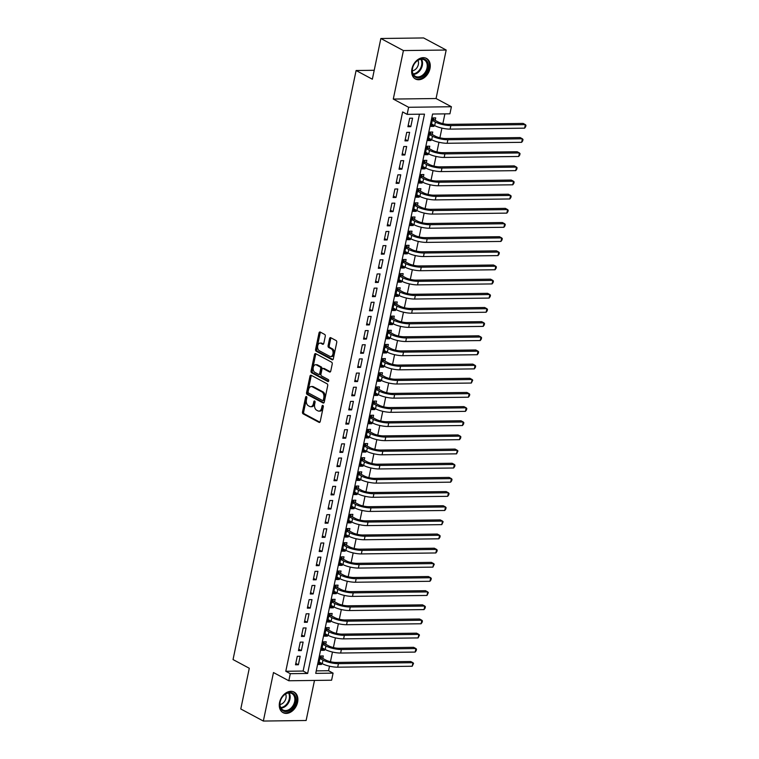 <?xml version="1.0" encoding="UTF-8"?>
<svg xmlns="http://www.w3.org/2000/svg" width="759" height="759" viewBox="0 0 759 759"><rect width="100%" height="100%" fill="white"/><g stroke="black" fill="none" stroke-linecap="round" stroke-linejoin="round"><path stroke-width="1.14" d="M306.418 396.568A1.025 0.655 -90.7 0 0 305.602 397.213L302.509 411.976A1.471 0.93 -90.7 0 0 303.107 413.845L319.055 422.374A1.471 0.93 -90.7 0 0 319.368 422.459A1.471 0.93 -90.7 0 0 320.232 421.463L323.315 406.691A1.025 0.655 -90.7 0 0 322.072 406.027L321.674 407.944A4.696 2.979 -90.7 0 1 318.903 411.122A4.696 2.979 -90.7 0 1 317.917 410.875L316.579 410.164A4.696 2.979 -90.7 0 1 314.681 404.196L315.08 402.289A1.025 0.655 -90.7 0 0 313.837 401.625L313.439 403.532A4.696 2.979 -90.7 0 1 310.659 406.71A4.696 2.979 -90.7 0 1 309.672 406.463L308.344 405.752A4.696 2.979 -90.7 0 1 306.437 399.784L306.835 397.877A1.025 0.655 -90.7 0 0 306.418 396.568M306.788 397.061A1.025 0.655 -90.7 0 0 306.75 397.194L303.666 411.966A1.471 0.93 -90.7 0 0 304.264 413.826L319.89 422.194M323.268 405.875A1.025 0.655 -90.7 0 0 323.23 406.018L322.831 407.925L321.674 407.944M315.032 401.473A1.025 0.655 -90.7 0 0 314.994 401.606L314.596 403.513L313.439 403.532M411.938 68.822A11.67 8.51 118.2 0 0 415.448 78.993A11.67 8.51 118.2 0 0 429.974 68.595A11.67 8.51 118.2 0 0 426.463 58.415A11.67 8.51 118.2 0 0 411.938 68.822M279.559 702.483A11.67 8.51 118.2 0 0 283.079 712.654A11.67 8.51 118.2 0 0 297.594 702.255A11.67 8.51 118.2 0 0 294.084 692.075A11.67 8.51 118.2 0 0 279.559 702.483M325.269 336.303A1.471 0.93 -90.7 0 0 324.672 334.444L320.194 332.044A1.471 0.93 -90.7 0 0 319.89 331.968A1.471 0.93 -90.7 0 0 319.017 332.964L315.592 349.368A1.471 0.93 -90.7 0 0 316.19 351.227L332.138 359.766A1.471 0.93 -90.7 0 0 332.442 359.842A1.471 0.93 -90.7 0 0 333.315 358.846L336.74 342.442A1.471 0.93 -90.7 0 0 336.142 340.582L330.734 337.689A1.471 0.93 -90.7 0 0 330.431 337.613A1.471 0.93 -90.7 0 0 329.558 338.609L328.097 345.62A1.471 0.93 -90.7 0 0 328.694 347.489L331.37 348.922A3.928 2.495 -90.7 0 1 333.059 353.267A3.928 2.495 -90.7 0 1 330.649 356.569A3.928 2.495 -90.7 0 1 329.814 356.36L319.321 350.743A3.928 2.495 -90.7 0 1 317.632 346.398A3.928 2.495 -90.7 0 1 320.042 343.096A3.928 2.495 -90.7 0 1 320.877 343.305L322.622 344.244A1.471 0.93 -90.7 0 0 322.936 344.32A1.471 0.93 -90.7 0 0 323.799 343.324L325.269 336.303M407.147 114.362L408.627 107.285L451.406 106.734L449.926 113.812L432.583 114.04L315.735 673.356L333.078 673.138L331.598 680.216L288.818 680.766L290.299 673.679L307.642 673.461L424.49 114.144L407.147 114.362L402.64 111.943L285.792 671.269L290.299 673.679M288.818 680.766L273.477 672.55L263.345 721.05L240.783 708.972L249.284 668.262L233.041 659.571L356.104 70.511L372.346 79.211L380.857 38.5L403.418 50.568L393.285 99.068L408.627 107.285M311.162 375.269A1.471 0.93 -90.7 0 0 310.858 375.193A1.471 0.93 -90.7 0 0 309.985 376.189L306.56 392.593A1.471 0.93 -90.7 0 0 307.158 394.452L323.106 402.991A1.471 0.93 -90.7 0 0 323.41 403.067A1.471 0.93 -90.7 0 0 324.283 402.071L327.708 385.667A1.471 0.93 -90.7 0 0 327.11 383.807L311.162 375.269M311.076 370.98L314.501 354.576A1.471 0.93 -90.7 0 1 315.374 353.58A1.471 0.93 -90.7 0 1 315.678 353.656L331.626 362.195A1.471 0.93 -90.7 0 1 332.224 364.054L330.753 371.075A1.471 0.93 -90.7 0 1 329.89 372.071A1.471 0.93 -90.7 0 1 329.577 371.995L323.116 368.532A1.471 0.93 -90.7 0 0 322.803 368.457A1.471 0.93 -90.7 0 0 321.939 369.443L320.962 374.102A1.471 0.93 -90.7 0 0 321.56 375.971L328.296 379.576A1.025 0.655 -90.7 0 1 327.888 381.521L311.674 372.84A1.471 0.93 -90.7 0 1 311.076 370.98L312.234 370.961L315.659 354.557L314.501 354.576M380.857 38.5L423.626 37.95L446.188 50.028L403.418 50.568M263.345 721.05L306.124 720.5L314.492 680.434M434.148 125.32L433.92 126.373L431.33 124.988M435.182 120.358L435.704 117.882L432.81 117.92L431.036 126.411L433.92 126.373M431.188 139.485L430.97 140.538L428.37 139.144M432.222 134.514L432.744 132.038L429.85 132.075L428.076 140.576L430.97 140.538M428.228 153.641L428.01 154.694L425.419 153.309M429.262 148.679L429.784 146.202L426.89 146.24L425.116 154.732L428.01 154.694M425.268 167.805L425.049 168.859L422.459 167.464M426.311 162.834L426.824 160.358L423.93 160.396L422.156 168.896L425.049 168.859M422.308 181.961L422.089 183.014L419.499 181.629M423.351 176.999L423.864 174.523L420.979 174.561L419.205 183.052L422.089 183.014M419.357 196.126L419.129 197.179L416.539 195.784M420.391 191.154L420.913 188.678L418.019 188.716L416.245 197.217L419.129 197.179M416.397 210.281L416.179 211.334L413.579 209.949M417.431 205.319L417.953 202.843L415.059 202.881L413.285 211.372L416.179 211.334M413.437 224.446L413.219 225.499L410.628 224.104M414.471 219.474L414.993 216.998L412.099 217.036L410.325 225.537L413.219 225.499M410.477 238.601L410.258 239.654L407.668 238.269M411.52 233.639L412.033 231.163L409.139 231.201L407.365 239.692L410.258 239.654M407.517 252.766L407.298 253.819L404.708 252.424M408.56 247.795L409.073 245.318L406.188 245.356L404.414 253.857L407.298 253.819M404.566 266.921L404.338 267.974L401.748 266.589M405.6 261.959L406.122 259.483L403.228 259.521L401.454 268.012L404.338 267.974M401.606 281.086L401.388 282.139L398.788 280.745M402.64 276.115L403.162 273.638L400.268 273.676L398.494 282.177L401.388 282.139M398.646 295.242L398.428 296.295L395.837 294.909M399.68 290.28L400.202 287.803L397.308 287.841L395.534 296.333L398.428 296.295M395.686 309.406L395.467 310.459L392.877 309.065M396.729 304.435L397.242 301.959L394.348 301.997L392.574 310.488L395.467 310.459M392.726 323.562L392.507 324.615L389.917 323.23M393.769 318.6L394.282 316.123L391.397 316.152L389.623 324.653L392.507 324.615M389.775 337.727L389.547 338.78L386.957 337.385M390.809 332.755L391.331 330.279L388.437 330.317L386.663 338.808L389.547 338.78M386.815 351.882L386.597 352.935L383.997 351.55M387.849 346.92L388.371 344.444L385.477 344.472L383.703 352.973L386.597 352.935M383.855 366.047L383.637 367.1L381.046 365.705M384.889 361.075L385.411 358.599L382.517 358.637L380.743 367.128L383.637 367.1M380.895 380.202L380.676 381.255L378.086 379.87M381.938 375.24L382.451 372.764L379.566 372.792L377.783 381.293L380.676 381.255M377.935 394.367L377.716 395.42L375.126 394.025M378.978 389.395L379.491 386.919L376.606 386.957L374.832 395.448L377.716 395.42M374.984 408.522L374.756 409.575L372.166 408.19M376.018 403.56L376.54 401.084L373.646 401.113L371.872 409.613L374.756 409.575M372.024 422.687L371.806 423.74L369.206 422.346M373.058 417.716L373.58 415.239L370.686 415.277L368.912 423.769L371.806 423.74M369.064 436.842L368.846 437.896L366.255 436.51M370.098 431.88L370.62 429.404L367.726 429.433L365.952 437.934L368.846 437.896M366.104 450.998L365.885 452.06L363.295 450.666M367.147 446.036L367.66 443.56L364.775 443.598L362.992 452.089L365.885 452.06M363.144 465.163L362.925 466.216L360.335 464.831M364.187 460.201L364.699 457.724L361.815 457.753L360.041 466.254L362.925 466.216M360.193 479.318L359.965 480.381L357.375 478.986M361.227 474.356L361.749 471.88L358.855 471.918L357.081 480.409L359.965 480.381M357.233 493.483L357.015 494.536L354.415 493.151M358.267 488.521L358.789 486.045L355.895 486.073L354.121 494.574L357.015 494.536M354.273 507.638L354.055 508.701L351.464 507.306M355.307 502.676L355.829 500.2L352.935 500.238L351.161 508.729L354.055 508.701M351.313 521.803L351.094 522.856L348.504 521.471M352.356 516.841L352.869 514.365L349.984 514.393L348.201 522.894L351.094 522.856M348.353 535.958L348.134 537.021L345.544 535.626M349.396 530.996L349.908 528.52L347.024 528.558L345.25 537.049L348.134 537.021M345.402 550.123L345.174 551.176L342.584 549.791M346.436 545.161L346.958 542.685L344.064 542.713L342.29 551.214L345.174 551.176M342.442 564.279L342.224 565.341L339.624 563.946M343.476 559.317L343.998 556.84L341.104 556.878L339.33 565.37L342.224 565.341M339.482 578.443L339.264 579.496L336.673 578.111M340.516 573.481L341.038 571.005L338.144 571.034L336.37 579.534L339.264 579.496M336.522 592.599L336.303 593.652L333.713 592.267M337.565 587.637L338.078 585.161L335.193 585.198L333.41 593.69L336.303 593.652M333.562 606.764L333.343 607.817L330.753 606.432M334.605 601.802L335.117 599.316L332.233 599.354L330.459 607.855L333.343 607.817M330.611 620.919L330.383 621.972L327.793 620.587M331.645 615.957L332.167 613.481L329.273 613.519L327.499 622.01L330.383 621.972M327.651 635.084L327.433 636.137L324.833 634.752M328.685 630.122L329.207 627.636L326.313 627.674L324.539 636.175L327.433 636.137M324.691 649.239L324.472 650.292L321.882 648.907M325.725 644.277L326.247 641.801L323.353 641.839L321.579 650.33L324.472 650.292M297.281 656.288L295.498 664.789L298.391 664.751L300.166 656.26L297.281 656.288M300.232 642.133L298.458 650.624L301.351 650.596L303.126 642.095L300.232 642.133M303.192 627.978L301.418 636.469L304.312 636.431L306.086 627.94L303.192 627.978M306.152 613.813L304.378 622.314L307.262 622.276L309.046 613.775L306.152 613.813M309.112 599.657L307.338 608.149L310.222 608.111L311.996 599.619L309.112 599.657M312.072 585.493L310.289 593.993L313.182 593.955L314.957 585.455L312.072 585.493M315.023 571.337L313.249 579.829L316.142 579.791L317.917 571.299L315.023 571.337M317.983 557.172L316.209 565.673L319.103 565.635L320.877 557.134L317.983 557.172M320.943 543.017L319.169 551.508L322.053 551.47L323.837 542.979L320.943 543.017M323.903 528.852L322.129 537.353L325.013 537.315L326.787 528.814L323.903 528.852M326.854 514.697L325.08 523.188L327.973 523.15L329.748 514.659L326.854 514.697M329.814 500.532L328.04 509.033L330.933 508.995L332.708 500.494L329.814 500.532M332.774 486.377L331 494.868L333.894 494.83L335.668 486.339L332.774 486.377M335.734 472.212L333.96 480.713L336.844 480.675L338.628 472.174L335.734 472.212M338.694 458.057L336.92 466.548L339.804 466.51L341.578 458.019L338.694 458.057M341.645 443.892L339.871 452.392L342.764 452.355L344.539 443.854L341.645 443.892M344.605 429.736L342.831 438.228L345.724 438.19L347.499 429.698L344.605 429.736M347.565 415.571L345.791 424.072L348.685 424.034L350.459 415.534L347.565 415.571M350.525 401.416L348.751 409.907L351.635 409.869L353.419 401.378L350.525 401.416M353.485 387.251L351.711 395.752L354.595 395.714L356.369 387.213L353.485 387.251M356.436 373.096L354.662 381.587L357.555 381.549L359.33 373.058L356.436 373.096M359.396 358.931L357.622 367.432L360.516 367.394L362.29 358.893L359.396 358.931M362.356 344.776L360.582 353.267L363.476 353.229L365.25 344.738L362.356 344.776M365.316 330.611L363.542 339.112L366.426 339.074L368.21 330.573L365.316 330.611M368.276 316.456L366.502 324.947L369.386 324.909L371.16 316.418L368.276 316.456M371.227 302.291L369.453 310.792L372.346 310.754L374.121 302.253L371.227 302.291M374.187 288.135L372.413 296.627L375.307 296.589L377.081 288.097L374.187 288.135M377.147 273.971L375.373 282.471L378.267 282.433L380.041 273.933L377.147 273.971M380.107 259.815L378.333 268.307L381.217 268.269L382.991 259.777L380.107 259.815M383.067 245.65L381.293 254.151L384.177 254.113L385.952 245.612L383.067 245.65M386.018 231.495L384.244 239.986L387.137 239.948L388.912 231.457L386.018 231.495M388.978 217.33L387.204 225.831L390.098 225.793L391.872 217.292L388.978 217.33M391.938 203.175L390.164 211.666L393.058 211.628L394.832 203.137L391.938 203.175M394.898 189.01L393.124 197.511L396.008 197.473L397.782 188.972L394.898 189.01M397.858 174.855L396.084 183.346L398.968 183.308L400.743 174.817L397.858 174.855M400.809 160.69L399.035 169.191L401.928 169.153L403.703 160.652L400.809 160.69M403.769 146.534L401.995 155.026L404.889 154.988L406.663 146.496L403.769 146.534M406.729 132.37L404.955 140.87L407.849 140.832L409.623 132.332L406.729 132.37M285.792 671.269L303.126 671.051L419.461 114.201M410.799 126.668L412.573 118.176L409.689 118.214L407.915 126.706L410.799 126.668L408.209 125.282M316.256 670.88L328.562 670.719L329.51 666.193M330.45 661.715L332.47 652.038M333.4 647.56L335.421 637.873M336.36 633.395L338.381 623.718M339.32 619.24L341.341 609.553M342.281 605.075L344.301 595.398M345.241 590.919L347.261 581.233M348.191 576.755L350.212 567.077M351.151 562.599L353.172 552.913M354.111 548.434L356.132 538.757M357.072 534.279L359.092 524.592M360.022 520.114L362.052 510.437M362.982 505.959L365.003 496.272M365.942 491.794L367.963 482.117M368.902 477.639L370.923 467.952M371.863 463.474L373.883 453.797M374.813 449.319L376.844 439.632M377.773 435.154L379.794 425.476M380.733 420.998L382.754 411.312M383.693 406.833L385.714 397.156M386.654 392.678L388.674 382.991M389.604 378.513L391.635 368.836M392.564 364.358L394.585 354.671M395.524 350.193L397.545 340.516M398.484 336.038L400.505 326.351M401.445 321.873L403.465 312.196M404.395 307.718L406.426 298.031M407.355 293.553L409.376 283.875M410.315 279.397L412.336 269.711M413.276 265.233L415.296 255.555M416.236 251.077L418.256 241.39M419.186 236.912L421.217 227.235M422.146 222.757L424.167 213.07M425.106 208.592L427.127 198.915M428.067 194.437L430.087 184.75M431.027 180.272L433.047 170.595M433.977 166.117L436.008 156.43M436.937 151.952L438.958 142.275M439.897 137.796L441.918 128.11M442.858 123.632L444.897 113.878M322.774 658.442L323.287 655.956L320.402 655.994L318.619 664.495L321.512 664.457L321.731 663.404M374.215 70.283L356.104 70.511M393.285 99.068L436.064 98.528L446.188 50.028M436.064 98.528L451.406 106.734M328.562 670.719L333.078 673.138M303.126 671.051L307.642 673.461M321.512 664.457L318.922 663.072M298.391 664.751L295.801 663.366M301.351 650.596L298.761 649.201M304.312 636.431L301.712 635.046M307.262 622.276L304.672 620.881M310.222 608.111L307.632 606.726M313.182 593.955L310.592 592.561M316.142 579.791L313.552 578.405M319.103 565.635L316.503 564.241M322.053 551.47L319.463 550.085M325.013 537.315L322.423 535.92M327.973 523.15L325.383 521.765M330.933 508.995L328.343 507.6M333.894 494.83L331.294 493.445M336.844 480.675L334.254 479.28M339.804 466.51L337.214 465.125M342.764 452.355L340.174 450.96M345.724 438.19L343.134 436.804M348.685 424.034L346.085 422.64M351.635 409.869L349.045 408.484M354.595 395.714L352.005 394.319M357.555 381.549L354.965 380.164M360.516 367.394L357.925 365.999M363.476 353.229L360.876 351.844M366.426 339.074L363.836 337.679M369.386 324.909L366.796 323.524M372.346 310.754L369.756 309.359M375.307 296.589L372.716 295.204M378.267 282.433L375.667 281.048M381.217 268.269L378.627 266.883M384.177 254.113L381.587 252.728M387.137 239.948L384.547 238.563M390.098 225.793L387.507 224.408M393.058 211.628L390.458 210.243M396.008 197.473L393.418 196.088M398.968 183.308L396.378 181.923M401.928 169.153L399.338 167.767M404.889 154.988L402.298 153.603M407.849 140.832L405.249 139.447M310.659 406.71L311.816 406.701A4.696 2.979 -90.7 0 0 314.596 403.513M318.903 411.122L320.061 411.112A4.696 2.979 -90.7 0 0 322.831 407.925M311.484 375.449A1.471 0.93 -90.7 0 0 311.143 376.17L307.718 392.574A1.471 0.93 -90.7 0 0 308.315 394.443L323.941 402.801M308.126 391.729A1.025 0.655 -90.7 0 0 308.543 393.029L322.537 400.524A1.025 0.655 -90.7 0 0 323.362 399.879L323.78 397.868A4.696 2.979 -90.7 0 0 321.873 391.9L312.31 386.777A4.696 2.979 -90.7 0 0 311.323 386.53A4.696 2.979 -90.7 0 0 308.543 389.709L308.126 391.729M323.695 400.505A1.025 0.655 -90.7 0 0 324.52 399.86L323.362 399.879M311.323 386.53L312.471 386.511A4.696 2.979 -90.7 0 1 313.467 386.767L323.03 391.881A4.696 2.979 -90.7 0 1 324.937 397.849L324.52 399.86M316 353.836A1.471 0.93 -90.7 0 0 315.659 354.557M330.412 371.806L324.273 368.513A1.471 0.93 -90.7 0 0 323.96 368.438A1.471 0.93 -90.7 0 0 323.657 368.523M328.571 381.246L312.831 372.83L311.674 372.84M316.399 364.937A3.928 2.495 -90.7 0 0 315.573 364.728A3.928 2.495 -90.7 0 0 313.163 368.03A3.928 2.495 -90.7 0 0 314.852 372.375L318.552 374.358A1.471 0.93 -90.7 0 0 318.856 374.434A1.471 0.93 -90.7 0 0 319.719 373.437L320.696 368.789A1.471 0.93 -90.7 0 0 320.099 366.92L316.399 364.937L317.556 364.927A3.928 2.495 -90.7 0 0 316.731 364.718L315.573 364.728M319.7 374.339A1.471 0.93 -90.7 0 0 320.013 374.424A1.471 0.93 -90.7 0 0 320.877 373.428L319.719 373.437M317.556 364.927L321.256 366.91A1.471 0.93 -90.7 0 1 321.854 368.77L320.877 373.428M312.234 370.961A1.471 0.93 -90.7 0 0 312.831 372.83M320.042 343.096L321.199 343.077A3.928 2.495 -90.7 0 1 322.025 343.286L323.457 344.055M330.649 356.569L331.797 356.55A3.928 2.495 -90.7 0 0 334.216 353.248A3.928 2.495 -90.7 0 0 332.527 348.903L331.37 348.922M331.057 337.859A1.471 0.93 -90.7 0 0 330.715 338.59L329.254 345.611A1.471 0.93 -90.7 0 0 329.852 347.47L332.527 348.903M320.516 332.224A1.471 0.93 -90.7 0 0 320.175 332.945L316.75 349.349A1.471 0.93 -90.7 0 0 317.347 351.218L332.973 359.576M320.412 655.994L321.863 657.949L325.886 660.102A7.486 1.907 11.8 0 0 336.18 662.446L410.685 661.497L412.943 662.702L338.438 663.651A11.224 2.865 -168.2 0 1 322.992 660.14L319.881 658.48M412.203 666.241L412.943 662.702L413.551 663.385L412.203 666.241L337.698 667.189A11.224 2.865 -168.2 0 1 322.252 663.679L319.141 662.019M321.863 657.949L319.985 657.977M295.659 701.885A10.095 7.362 -61.8 0 1 285.858 711.544A10.095 7.362 -61.8 0 1 280.052 702.084A10.095 7.362 -61.8 0 1 289.853 692.426A10.095 7.362 -61.8 0 1 295.659 701.885M280.185 701.838A9.355 6.822 118.2 0 0 282.993 709.988A9.355 6.822 118.2 0 0 294.634 701.648A9.355 6.822 118.2 0 0 291.817 693.498A9.355 6.822 118.2 0 0 280.185 701.838M279.957 704.485A6.66 4.858 118.2 0 0 285.963 698.147A6.66 4.858 118.2 0 0 285.564 694.02M282.386 712.208L282.263 712.141A11.594 8.453 118.2 0 0 282.386 712.208A11.594 8.453 118.2 0 0 296.816 701.866A11.594 8.453 118.2 0 0 293.335 691.762A11.594 8.453 118.2 0 0 293.192 691.686L293.335 691.762M422.412 76.545A10.095 7.362 -61.8 0 1 412.479 73.187A10.095 7.362 -61.8 0 1 418.067 60.094A10.095 7.362 -61.8 0 1 427.991 63.452A10.095 7.362 -61.8 0 1 422.412 76.545M417.773 60.464A9.355 6.822 118.2 0 0 412.45 68.794A9.355 6.822 118.2 0 0 415.372 76.327A9.355 6.822 118.2 0 0 421.795 75.701A9.355 6.822 118.2 0 0 427.127 67.361A9.355 6.822 118.2 0 0 424.196 59.838A9.355 6.822 118.2 0 0 417.773 60.464M412.336 70.824A6.66 4.858 118.2 0 0 414.632 69.98A6.66 4.858 118.2 0 0 417.943 60.359M414.765 78.547L414.642 78.481A11.594 8.453 118.2 0 0 414.765 78.547A11.594 8.453 118.2 0 0 422.735 77.769A11.594 8.453 118.2 0 0 429.338 67.437A11.594 8.453 118.2 0 0 425.704 58.101A11.594 8.453 118.2 0 0 425.571 58.026L425.704 58.101M323.372 641.839L324.824 643.793L328.846 645.947A7.486 1.907 11.8 0 0 339.14 648.29L413.646 647.332L415.904 648.547L341.389 649.495A11.224 2.865 -168.2 0 1 325.953 645.985L322.841 644.315M415.164 652.085L415.904 648.547L416.501 649.22L416.207 650.643L415.164 652.085L340.649 653.034A11.224 2.865 -168.2 0 1 325.213 649.524L322.101 647.854M324.824 643.793L322.945 643.812M326.332 627.674L327.774 629.628L331.797 631.782A7.486 1.907 11.8 0 0 342.091 634.126L416.606 633.177L418.854 634.382L344.349 635.33A11.224 2.865 -168.2 0 1 328.913 631.82L325.801 630.16M418.124 637.921L418.854 634.382L419.461 635.065L418.124 637.921L343.609 638.869A11.224 2.865 -168.2 0 1 328.173 635.359L325.061 633.699M327.774 629.628L325.905 629.657M329.283 613.519L330.734 615.473L334.757 617.627A7.486 1.907 11.8 0 0 345.051 619.97L419.556 619.012L421.814 620.226L347.309 621.175A11.224 2.865 -168.2 0 1 331.873 617.665L328.751 615.995M421.074 623.765L421.814 620.226L422.421 620.9L422.127 622.323L421.074 623.765L346.569 624.714A11.224 2.865 -168.2 0 1 331.133 621.204L328.011 619.534M330.734 615.473L328.856 615.492M332.243 599.354L333.694 601.308L337.717 603.462A7.486 1.907 11.8 0 0 348.011 605.805L422.516 604.857L424.774 606.061L350.269 607.01A11.224 2.865 -168.2 0 1 334.823 603.5L331.711 601.84M424.034 609.6L424.774 606.061L425.382 606.745L425.087 608.158L424.034 609.6L349.529 610.549A11.224 2.865 -168.2 0 1 334.083 607.039L330.971 605.378M333.694 601.308L331.816 601.337M335.203 585.198L336.654 587.153L340.677 589.307A7.486 1.907 11.8 0 0 350.971 591.65L425.476 590.692L427.734 591.906L353.229 592.855A11.224 2.865 -168.2 0 1 337.783 589.345L334.672 587.675M426.994 595.445L427.734 591.906L428.342 592.58L426.994 595.445L352.489 596.394A11.224 2.865 -168.2 0 1 337.043 592.883L333.932 591.214M336.654 587.153L334.776 587.172M338.163 571.034L339.615 572.988L343.637 575.142A7.486 1.907 11.8 0 0 353.931 577.485L428.437 576.536L430.695 577.741L356.18 578.69A11.224 2.865 -168.2 0 1 340.744 575.18L337.632 573.519M429.955 581.28L430.695 577.741L431.292 578.424L430.998 579.838L429.955 581.28L355.44 582.238A11.224 2.865 -168.2 0 1 340.004 578.719L336.892 577.058M339.615 572.988L337.736 573.017M341.123 556.878L342.565 558.833L346.588 560.986A7.486 1.907 11.8 0 0 356.882 563.33L431.397 562.372L433.645 563.586L359.14 564.535A11.224 2.865 -168.2 0 1 343.704 561.024L340.592 559.355M432.915 567.125L433.645 563.586L434.252 564.26L432.915 567.125L358.4 568.074A11.224 2.865 -168.2 0 1 342.964 564.563L339.852 562.893M342.565 558.833L340.696 558.852M344.074 542.713L345.525 544.668L349.548 546.822A7.486 1.907 11.8 0 0 359.842 549.165L434.347 548.216L436.605 549.421L362.1 550.37A11.224 2.865 -168.2 0 1 346.664 546.859L343.542 545.199M435.865 552.96L436.605 549.421L437.212 550.104L436.918 551.518L435.865 552.96L361.36 553.918A11.224 2.865 -168.2 0 1 345.924 550.398L342.802 548.738M345.525 544.668L343.647 544.696M347.034 528.558L348.485 530.513L352.508 532.666A7.486 1.907 11.8 0 0 362.802 535.01L437.307 534.051L439.565 535.266L365.06 536.215A11.224 2.865 -168.2 0 1 349.614 532.704L346.502 531.034M438.825 538.805L439.565 535.266L440.173 535.939L439.878 537.363L438.825 538.805L364.32 539.753A11.224 2.865 -168.2 0 1 348.874 536.243L345.762 534.573M348.485 530.513L346.607 530.541M349.994 514.393L351.445 516.348L355.468 518.501A7.486 1.907 11.8 0 0 365.762 520.845L440.267 519.896L442.525 521.101L368.02 522.05A11.224 2.865 -168.2 0 1 352.574 518.539L349.463 516.879M441.785 524.64L442.525 521.101L443.133 521.784L441.785 524.64L367.28 525.598A11.224 2.865 -168.2 0 1 351.834 522.078L348.723 520.418M351.445 516.348L349.567 516.376M352.954 500.238L354.406 502.192L358.428 504.346A7.486 1.907 11.8 0 0 368.713 506.689L443.228 505.731L445.486 506.946L370.971 507.894A11.224 2.865 -168.2 0 1 355.535 504.384L352.423 502.714M444.746 510.484L445.486 506.946L446.083 507.619L445.789 509.042L444.746 510.484L370.231 511.433A11.224 2.865 -168.2 0 1 354.795 507.923L351.683 506.253M354.406 502.192L352.527 502.221M355.914 486.073L357.356 488.028L361.379 490.181A7.486 1.907 11.8 0 0 371.673 492.525L446.188 491.576L448.436 492.781L373.931 493.729A11.224 2.865 -168.2 0 1 358.495 490.219L355.383 488.559M447.696 496.32L448.436 492.781L449.043 493.464L448.749 494.877L447.696 496.32L373.191 497.278A11.224 2.865 -168.2 0 1 357.755 493.758L354.643 492.098M357.356 488.028L355.487 488.056M358.865 471.918L360.316 473.872L364.339 476.026A7.486 1.907 11.8 0 0 374.633 478.369L449.138 477.411L451.396 478.625L376.891 479.574A11.224 2.865 -168.2 0 1 361.455 476.064L358.333 474.394M450.656 482.164L451.396 478.625L452.003 479.299L451.709 480.722L450.656 482.164L376.151 483.113A11.224 2.865 -168.2 0 1 360.715 479.603L357.593 477.933M360.316 473.872L358.438 473.901M361.825 457.753L363.276 459.717L367.299 461.861A7.486 1.907 11.8 0 0 377.593 464.204L452.098 463.256L454.356 464.461L379.851 465.409A11.224 2.865 -168.2 0 1 364.405 461.899L361.293 460.239M453.616 467.999L454.356 464.461L454.964 465.144L454.669 466.557L453.616 467.999L379.111 468.958A11.224 2.865 -168.2 0 1 363.665 465.438L360.553 463.777M363.276 459.717L361.398 459.736M364.785 443.598L366.236 445.552L370.259 447.706A7.486 1.907 11.8 0 0 380.553 450.049L455.058 449.091L457.316 450.305L382.811 451.254A11.224 2.865 -168.2 0 1 367.365 447.744L364.254 446.074M456.576 453.844L457.316 450.305L457.924 450.979L456.576 453.844L382.071 454.793A11.224 2.865 -168.2 0 1 366.625 451.282L363.514 449.613M366.236 445.552L364.358 445.58M367.745 429.433L369.197 431.397L373.219 433.541A7.486 1.907 11.8 0 0 383.504 435.884L458.019 434.935L460.277 436.14L385.762 437.089A11.224 2.865 -168.2 0 1 370.326 433.579L367.214 431.918M459.537 439.679L460.277 436.14L460.874 436.823L460.58 438.237L459.537 439.679L385.022 440.637A11.224 2.865 -168.2 0 1 369.586 437.118L366.474 435.457M369.197 431.397L367.318 431.416M370.705 415.277L372.147 417.232L376.17 419.385A7.486 1.907 11.8 0 0 386.464 421.729L460.979 420.771L463.227 421.985L388.722 422.934A11.224 2.865 -168.2 0 1 373.286 419.423L370.174 417.754M462.487 425.524L463.227 421.985L463.834 422.659L463.54 424.082L462.487 425.524L387.982 426.473A11.224 2.865 -168.2 0 1 372.546 422.962L369.434 421.292M372.147 417.232L370.278 417.26M373.656 401.113L375.107 403.076L379.13 405.221A7.486 1.907 11.8 0 0 389.424 407.564L463.929 406.615L466.187 407.82L391.682 408.769A11.224 2.865 -168.2 0 1 376.246 405.259L373.124 403.598M465.447 411.359L466.187 407.82L466.794 408.503L466.5 409.917L465.447 411.359L390.942 412.317A11.224 2.865 -168.2 0 1 375.506 408.797L372.384 407.137M375.107 403.076L373.229 403.095M376.616 386.957L378.067 388.912L382.09 391.065A7.486 1.907 11.8 0 0 392.384 393.409L466.889 392.45L469.147 393.665L394.642 394.614A11.224 2.865 -168.2 0 1 379.196 391.103L376.084 389.433M468.407 397.204L469.147 393.665L469.755 394.338L469.46 395.762L468.407 397.204L393.902 398.152A11.224 2.865 -168.2 0 1 378.456 394.642L375.344 392.972M378.067 388.912L376.189 388.94M379.576 372.792L381.027 374.756L385.05 376.9A7.486 1.907 11.8 0 0 395.344 379.244L469.849 378.295L472.107 379.5L397.602 380.449A11.224 2.865 -168.2 0 1 382.156 376.938L379.045 375.278M471.367 383.039L472.107 379.5L472.715 380.183L471.367 383.039L396.862 383.997A11.224 2.865 -168.2 0 1 381.416 380.477L378.305 378.817M381.027 374.756L379.149 374.775M382.536 358.637L383.988 360.591L388.01 362.745A7.486 1.907 11.8 0 0 398.295 365.088L472.81 364.13L475.068 365.345L400.553 366.293A11.224 2.865 -168.2 0 1 385.117 362.783L382.005 361.113M474.328 368.883L475.068 365.345L475.665 366.018L475.371 367.441L474.328 368.883L399.813 369.832A11.224 2.865 -168.2 0 1 384.377 366.322L381.265 364.652M383.988 360.591L382.109 360.62M385.496 344.472L386.938 346.436L390.961 348.58A7.486 1.907 11.8 0 0 401.255 350.924L475.77 349.975L478.018 351.18L403.513 352.129A11.224 2.865 -168.2 0 1 388.077 348.618L384.965 346.958M477.278 354.719L478.018 351.18L478.625 351.863L478.331 353.277L477.278 354.719L402.773 355.677A11.224 2.865 -168.2 0 1 387.337 352.157L384.225 350.497M386.938 346.436L385.069 346.455M388.447 330.317L389.898 332.271L393.921 334.425A7.486 1.907 11.8 0 0 404.215 336.768L478.72 335.81L480.978 337.024L406.473 337.973A11.224 2.865 -168.2 0 1 391.037 334.463L387.915 332.793M480.238 340.563L480.978 337.024L481.586 337.698L481.291 339.121L480.238 340.563L405.733 341.512A11.224 2.865 -168.2 0 1 390.297 338.002L387.175 336.332M389.898 332.271L388.02 332.3M391.407 316.152L392.858 318.116L396.881 320.26A7.486 1.907 11.8 0 0 407.175 322.603L481.68 321.655L483.938 322.86L409.433 323.808A11.224 2.865 -168.2 0 1 393.987 320.298L390.876 318.638M483.198 326.398L483.938 322.86L484.546 323.543L484.251 324.956L483.198 326.398L408.693 327.357A11.224 2.865 -168.2 0 1 393.247 323.837L390.135 322.177M392.858 318.116L390.98 318.135M394.367 301.997L395.818 303.951L399.841 306.105A7.486 1.907 11.8 0 0 410.135 308.448L484.64 307.49L486.899 308.704L412.393 309.653A11.224 2.865 -168.2 0 1 396.948 306.143L393.836 304.473M486.158 312.243L486.899 308.704L487.496 309.378L487.202 310.801L486.158 312.243L411.653 313.192A11.224 2.865 -168.2 0 1 396.207 309.681L393.096 308.012M395.818 303.951L393.94 303.979M397.327 287.832L398.779 289.796L402.801 291.94A7.486 1.907 11.8 0 0 413.086 294.283L487.601 293.335L489.859 294.539L415.344 295.488A11.224 2.865 -168.2 0 1 399.908 291.978L396.796 290.317M489.119 298.078L489.859 294.539L490.456 295.223L490.162 296.636L489.119 298.078L414.604 299.037A11.224 2.865 -168.2 0 1 399.168 295.517L396.056 293.856M398.779 289.796L396.9 289.815M400.287 273.676L401.729 275.631L405.752 277.785A7.486 1.907 11.8 0 0 416.046 280.128L490.561 279.17L492.809 280.384L418.304 281.333A11.224 2.865 -168.2 0 1 402.868 277.822L399.756 276.153M492.069 283.923L492.809 280.384L493.416 281.058L493.122 282.481L492.069 283.923L417.564 284.872A11.224 2.865 -168.2 0 1 402.128 281.361L399.016 279.692M401.729 275.631L399.86 275.659M403.238 259.512L404.689 261.476L408.712 263.62A7.486 1.907 11.8 0 0 419.006 265.963L493.511 265.014L495.769 266.219L421.264 267.177A11.224 2.865 -168.2 0 1 405.828 263.658L402.706 261.997M495.029 269.758L495.769 266.219L496.377 266.902L496.082 268.316L495.029 269.758L420.524 270.716A11.224 2.865 -168.2 0 1 405.088 267.196L401.966 265.536M404.689 261.476L402.811 261.494M406.198 245.356L407.649 247.311L411.672 249.464A7.486 1.907 11.8 0 0 421.966 251.808L496.471 250.849L498.729 252.064L424.224 253.013A11.224 2.865 -168.2 0 1 408.778 249.502L405.667 247.832M497.989 255.603L498.729 252.064L499.337 252.738L499.043 254.161L497.989 255.603L423.484 256.551A11.224 2.865 -168.2 0 1 408.038 253.041L404.926 251.371M407.649 247.311L405.771 247.339M409.158 231.201L410.61 233.155L414.632 235.299A7.486 1.907 11.8 0 0 424.926 237.643L499.431 236.694L501.69 237.899L427.175 238.857A11.224 2.865 -168.2 0 1 411.739 235.337L408.627 233.677M500.949 241.438L501.69 237.899L502.287 238.582L501.993 239.996L500.949 241.438L426.444 242.396A11.224 2.865 -168.2 0 1 410.998 238.876L407.887 237.216M410.61 233.155L408.731 233.174M412.118 217.036L413.57 218.99L417.592 221.144A7.486 1.907 11.8 0 0 427.877 223.488L502.392 222.529L504.65 223.744L430.135 224.692A11.224 2.865 -168.2 0 1 414.699 221.182L411.587 219.512M503.91 227.283L504.65 223.744L505.247 224.417L504.953 225.84L503.91 227.283L429.395 228.231A11.224 2.865 -168.2 0 1 413.959 224.721L410.847 223.051M413.57 218.99L411.691 219.019M415.069 202.881L416.52 204.835L420.543 206.979A7.486 1.907 11.8 0 0 430.837 209.323L505.352 208.374L507.6 209.579L433.095 210.537A11.224 2.865 -168.2 0 1 417.659 207.017L414.547 205.357M506.86 213.118L507.6 209.579L508.207 210.262L507.913 211.676L506.86 213.118L432.355 214.076A11.224 2.865 -168.2 0 1 416.919 210.556L413.807 208.896M416.52 204.835L414.651 204.854M418.029 188.716L419.48 190.67L423.503 192.824A7.486 1.907 11.8 0 0 433.797 195.167L508.302 194.209L510.56 195.424L436.055 196.372A11.224 2.865 -168.2 0 1 420.619 192.862L417.497 191.192M509.82 198.962L510.56 195.424L511.168 196.097L510.873 197.52L509.82 198.962L435.315 199.911A11.224 2.865 -168.2 0 1 419.879 196.401L416.757 194.731M419.48 190.67L417.602 190.699M420.989 174.561L422.44 176.515L426.463 178.659A7.486 1.907 11.8 0 0 436.757 181.003L511.262 180.054L513.52 181.259L439.015 182.217A11.224 2.865 -168.2 0 1 423.569 178.697L420.458 177.037M512.78 184.798L513.52 181.259L514.128 181.942L513.834 183.355L512.78 184.798L438.275 185.756A11.224 2.865 -168.2 0 1 422.829 182.245L419.718 180.576M422.44 176.515L420.562 176.534M423.949 160.396L425.401 162.35L429.423 164.504A7.486 1.907 11.8 0 0 439.717 166.847L514.222 165.889L516.481 167.103L441.966 168.052A11.224 2.865 -168.2 0 1 426.53 164.542L423.418 162.872M515.74 170.642L516.481 167.103L517.078 167.777L516.784 169.2L515.74 170.642L441.235 171.591A11.224 2.865 -168.2 0 1 425.79 168.081L422.678 166.411M425.401 162.35L423.522 162.379M426.909 146.24L428.361 148.195L432.383 150.339A7.486 1.907 11.8 0 0 442.668 152.682L517.183 151.734L519.441 152.938L444.926 153.897A11.224 2.865 -168.2 0 1 429.49 150.377L426.378 148.717M518.701 156.477L519.441 152.938L520.038 153.622L519.744 155.035L518.701 156.477L444.186 157.436A11.224 2.865 -168.2 0 1 428.75 153.925L425.638 152.255M428.361 148.195L426.482 148.214M429.86 132.075L431.311 134.03L435.334 136.184A7.486 1.907 11.8 0 0 445.628 138.527L520.143 137.569L522.391 138.783L447.886 139.732A11.224 2.865 -168.2 0 1 432.45 136.222L429.338 134.552M521.651 142.322L522.391 138.783L522.998 139.457L522.704 140.88L521.651 142.322L447.146 143.271A11.224 2.865 -168.2 0 1 431.71 139.76L428.598 138.091M431.311 134.03L429.442 134.058M432.82 117.92L434.271 119.875L438.294 122.028A7.486 1.907 11.8 0 0 448.588 124.362L523.093 123.413L525.351 124.618L450.846 125.577A11.224 2.865 -168.2 0 1 435.41 122.057L432.288 120.396M524.611 128.157L525.351 124.618L525.959 125.301L525.664 126.715L524.611 128.157L450.106 129.115A11.224 2.865 -168.2 0 1 434.67 125.605L431.548 123.935M434.271 119.875L432.393 119.894M306.75 397.194L305.602 397.213M323.23 406.018L322.072 406.027M314.994 401.606L313.837 401.625M319.672 422.374L319.055 422.374M304.264 413.826L303.107 413.845M303.666 411.966L302.509 411.976M323.723 402.982L323.106 402.991M308.315 394.443L307.158 394.452M307.718 392.574L306.56 392.593M311.143 376.17L309.985 376.189M324.937 397.849L323.78 397.868M323.03 391.881L321.873 391.9M313.467 386.767L312.31 386.777M330.193 371.986L329.577 371.995M324.273 368.513L323.116 368.532M321.854 368.77L320.696 368.789M321.256 366.91L320.099 366.92M323.239 344.235L322.622 344.244M322.025 343.286L320.877 343.305M329.852 347.47L328.694 347.489M329.254 345.611L328.097 345.62M330.715 338.59L329.558 338.609M332.755 359.757L332.138 359.766M317.347 351.218L316.19 351.227M316.75 349.349L315.592 349.368M320.175 332.945L319.017 332.964M322.252 663.679L322.992 660.14M337.698 667.189L338.438 663.651M289.113 692.891A9.355 6.822 -61.8 0 1 289.929 699.134A9.355 6.822 -61.8 0 1 280.991 708.071M280.697 707.54A9.042 6.594 118.2 0 0 289.245 698.897A9.042 6.594 118.2 0 0 288.515 692.948M421.492 59.23A9.355 6.822 -61.8 0 1 417.099 73.177A9.355 6.822 -61.8 0 1 413.37 74.41M413.076 73.879A9.042 6.594 118.2 0 0 416.587 72.693A9.042 6.594 118.2 0 0 420.894 59.287M325.213 649.524L325.953 645.985M340.649 653.034L341.389 649.495M328.173 635.359L328.913 631.82M343.609 638.869L344.349 635.33M331.133 621.204L331.873 617.665M346.569 624.714L347.309 621.175M334.083 607.039L334.823 603.5M349.529 610.549L350.269 607.01M337.043 592.883L337.783 589.345M352.489 596.394L353.229 592.855M340.004 578.719L340.744 575.18M355.44 582.238L356.18 578.69M342.964 564.563L343.704 561.024M358.4 568.074L359.14 564.535M345.924 550.398L346.664 546.859M361.36 553.918L362.1 550.37M348.874 536.243L349.614 532.704M364.32 539.753L365.06 536.215M351.834 522.078L352.574 518.539M367.28 525.598L368.02 522.05M354.795 507.923L355.535 504.384M370.231 511.433L370.971 507.894M357.755 493.758L358.495 490.219M373.191 497.278L373.931 493.729M360.715 479.603L361.455 476.064M376.151 483.113L376.891 479.574M363.665 465.438L364.405 461.899M379.111 468.958L379.851 465.409M366.625 451.282L367.365 447.744M382.071 454.793L382.811 451.254M369.586 437.118L370.326 433.579M385.022 440.637L385.762 437.089M372.546 422.962L373.286 419.423M387.982 426.473L388.722 422.934M375.506 408.797L376.246 405.259M390.942 412.317L391.682 408.769M378.456 394.642L379.196 391.103M393.902 398.152L394.642 394.614M381.416 380.477L382.156 376.938M396.862 383.997L397.602 380.449M384.377 366.322L385.117 362.783M399.813 369.832L400.553 366.293M387.337 352.157L388.077 348.618M402.773 355.677L403.513 352.129M390.297 338.002L391.037 334.463M405.733 341.512L406.473 337.973M393.247 323.837L393.987 320.298M408.693 327.357L409.433 323.808M396.207 309.681L396.948 306.143M411.653 313.192L412.393 309.653M399.168 295.517L399.908 291.978M414.604 299.037L415.344 295.488M402.128 281.361L402.868 277.822M417.564 284.872L418.304 281.333M405.088 267.196L405.828 263.658M420.524 270.716L421.264 267.177M408.038 253.041L408.778 249.502M423.484 256.551L424.224 253.013M410.998 238.876L411.739 235.337M426.444 242.396L427.175 238.857M413.959 224.721L414.699 221.182M429.395 228.231L430.135 224.692M416.919 210.556L417.659 207.017M432.355 214.076L433.095 210.537M419.879 196.401L420.619 192.862M435.315 199.911L436.055 196.372M422.829 182.245L423.569 178.697M438.275 185.756L439.015 182.217M425.79 168.081L426.53 164.542M441.235 171.591L441.966 168.052M428.75 153.925L429.49 150.377M444.186 157.436L444.926 153.897M431.71 139.76L432.45 136.222M447.146 143.271L447.886 139.732M434.67 125.605L435.41 122.057M450.106 129.115L450.846 125.577M323.913 400.562L322.755 400.572M323.96 368.438L322.803 368.457M320.013 374.424L318.856 374.434"/></g></svg>
